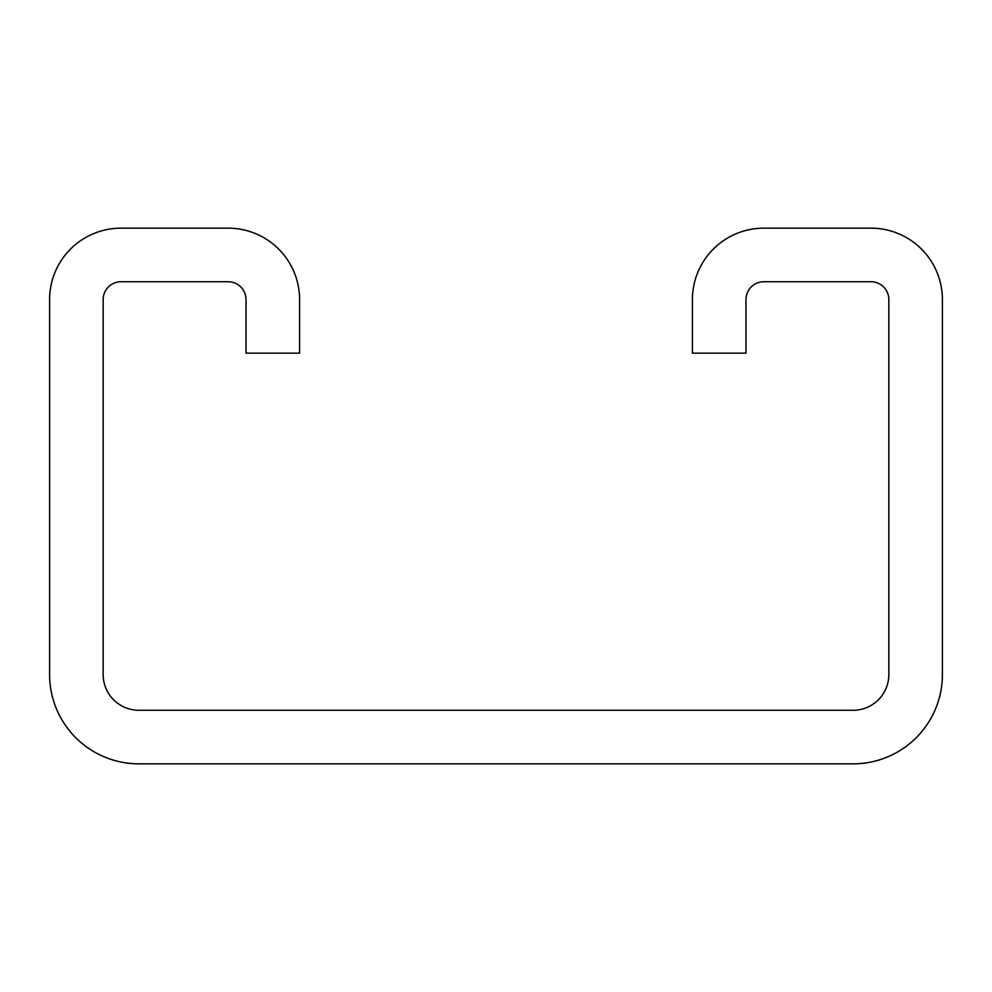 <?xml version="1.0" encoding="UTF-8"?>
<svg xmlns="http://www.w3.org/2000/svg" width="992" height="992" viewBox="0 0 992 992"><rect width="100%" height="100%" fill="white"/><g stroke="black" fill="none" stroke-linecap="round" stroke-linejoin="round"><path stroke-width="1.49" d="M228.16 228.16A71.424 71.424 0 0 1 299.584 299.584L299.584 353.152L246.016 353.152L246.016 299.584A17.856 17.856 0 0 0 228.16 281.728L121.024 281.728A17.856 17.856 0 0 0 103.168 299.584L103.168 674.56A35.712 35.712 0 0 0 138.88 710.272L853.12 710.272A35.712 35.712 0 0 0 888.832 674.56L888.832 299.584A17.856 17.856 0 0 0 870.976 281.728L763.84 281.728A17.856 17.856 0 0 0 745.984 299.584L745.984 353.152L692.416 353.152L692.416 299.584A71.424 71.424 0 0 1 763.84 228.16L870.976 228.16A71.424 71.424 0 0 1 942.4 299.584L942.4 674.56A89.28 89.28 0 0 1 853.12 763.84L138.88 763.84A89.28 89.28 0 0 1 49.6 674.56L49.6 299.584A71.424 71.424 0 0 1 121.024 228.16L228.16 228.16"/></g></svg>
